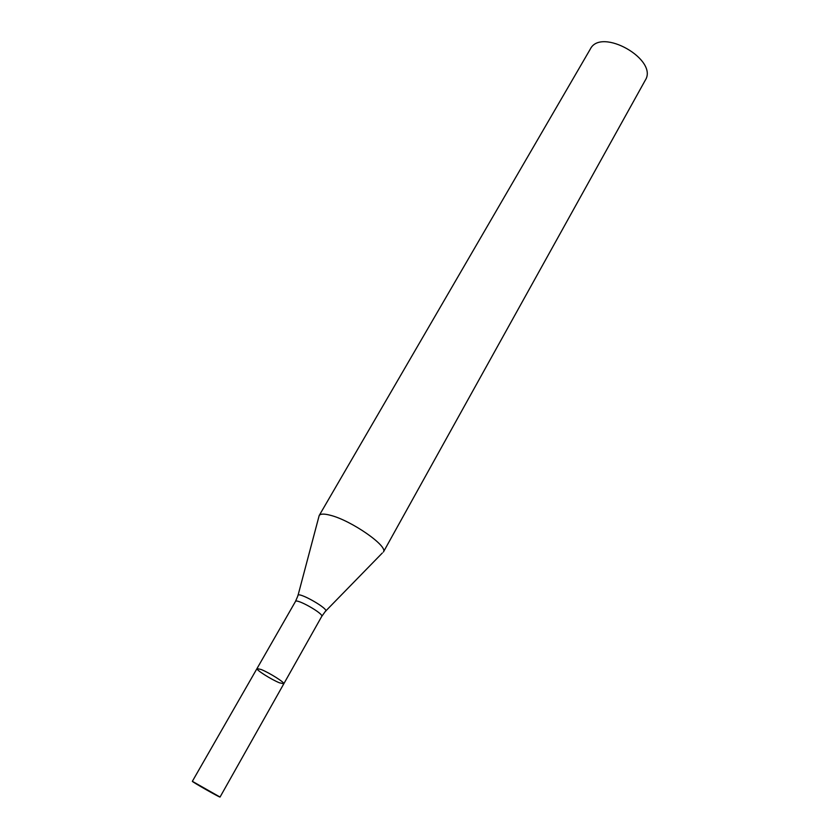 <?xml version="1.0" encoding="UTF-8"?>
<svg xmlns="http://www.w3.org/2000/svg" width="839" height="839" viewBox="0 0 839 839"><rect width="100%" height="100%" fill="white"/><g stroke="black" fill="none" stroke-linecap="round" stroke-linejoin="round"><path stroke-width="1.26" d="M330.356 515.272C351.31 520.411 388.593 546.441 383.392 552.041L645.264 80.25C658.762 59.758 601.028 26.963 590.331 49.04L319.177 515.555C320.362 513.72 324.085 513.625 330.356 515.272M298.055 595.271L319.177 515.555M256.996 668.568L295.464 601.479C296.44 598.165 324.085 613.865 321.736 616.403L283.802 683.795C285.176 682.736 269.371 672.742 261.191 669.512L256.996 668.568C255.706 669.69 271.238 679.517 279.45 682.799L283.802 683.795C285.176 682.736 269.371 672.742 261.191 669.512L256.996 668.568L192.351 781.319C191.46 781.497 220.353 797.92 220.049 797.05L192.351 781.319M321.736 616.403L325.343 611.4C330.755 609.733 296.576 590.31 297.908 595.816L295.464 601.479M325.731 611.002L382.322 553.006M283.802 683.795L220.049 797.05"/></g></svg>
